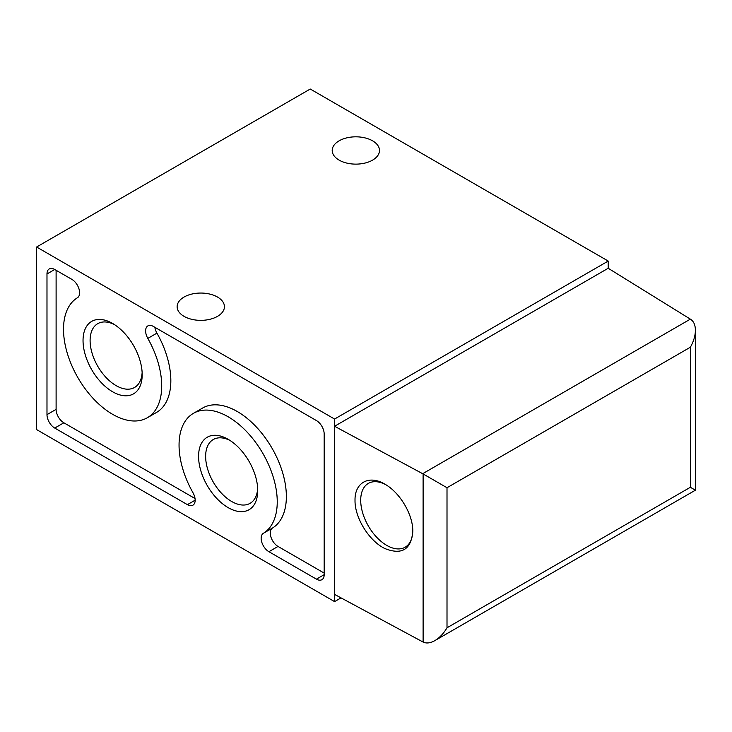<?xml version="1.0" encoding="UTF-8"?>
<svg xmlns="http://www.w3.org/2000/svg" width="732" height="732" viewBox="0 0 732 732"><rect width="100%" height="100%" fill="white"/><g stroke="black" fill="none" stroke-linecap="round" stroke-linejoin="round"><path stroke-width="1.1" d="M608.21 261.059L310.24 89.029L36.6 247.023L334.57 419.052L608.21 261.059L608.21 268.269L690.779 319.399C693.799 321.504 695.336 325.127 695.4 330.278C695.327 335.768 693.643 341.423 690.358 347.233L690.358 487.283L695.4 490.193L695.4 330.278M355.02 500.276C354.663 482.452 369.12 474.675 384.913 484.181C399.992 492.554 413.086 514.733 412.793 531.377C411.183 549.522 401.895 555.249 384.913 548.561C369.12 541.067 354.663 517.716 355.02 500.276M334.57 419.052L334.57 426.262L423.114 473.943L423.114 642.065L334.57 594.402L334.57 601.613L341.03 597.879M608.21 268.269L334.57 426.262L334.57 594.402M184.061 316.361A23.653 13.652 0 0 0 209.837 319.317A23.653 13.652 0 0 0 224.431 306.699A23.653 13.652 0 0 0 200.788 293.047A23.653 13.652 0 0 0 177.135 306.699A23.653 13.652 0 0 0 184.061 316.361M339.126 160.125A23.653 13.652 0 0 0 364.902 163.09A23.653 13.652 0 0 0 379.496 150.472A23.653 13.652 0 0 0 355.853 136.82A23.653 13.652 0 0 0 332.2 150.472A23.653 13.652 0 0 0 339.126 160.125M36.6 247.023L36.6 429.583L334.57 601.613M112.609 391.766A41.834 24.147 -120 0 0 142.191 374.683A41.834 24.147 -120 0 0 112.609 323.452A41.834 24.147 -120 0 0 83.036 340.536A41.834 24.147 -120 0 0 112.609 391.766M228.146 507.624A41.834 24.147 -120 0 0 257.728 490.541A41.834 24.147 -120 0 0 228.146 439.31A41.834 24.147 -120 0 0 198.573 456.393A41.834 24.147 -120 0 0 228.146 507.624M324.175 574.675A10.953 6.323 60 0 1 321.906 579.689A10.953 6.323 60 0 1 316.434 579.149L324.175 574.675L324.175 433.994A10.953 6.323 60 0 0 316.434 420.571L153.363 326.426A10.953 6.323 60 0 0 147.882 325.886A10.953 6.323 60 0 0 147.809 338.404A69.439 40.086 60 0 1 147.333 417.743A69.439 40.086 60 0 1 78.132 378.069A69.439 40.086 60 0 1 77.418 297.759A10.953 6.323 60 0 0 79.001 288.957A10.953 6.323 60 0 0 71.864 279.368L54.735 269.486A10.953 6.323 60 0 0 49.254 268.937A10.953 6.323 60 0 0 46.985 273.96L46.985 414.641L56.108 409.371A10.953 6.323 -120 0 0 63.858 422.794L195.023 498.519M46.985 414.641A10.953 6.323 60 0 0 54.735 428.055L187.401 504.65A10.953 6.323 60 0 0 192.882 505.199A10.953 6.323 60 0 0 192.955 492.673A69.439 40.086 60 0 1 193.431 413.333A69.439 40.086 60 0 1 262.623 453.007A69.439 40.086 60 0 1 263.346 533.317A10.953 6.323 60 0 0 261.763 542.119A10.953 6.323 60 0 0 268.9 551.708L316.434 579.149M690.358 347.233L447.005 487.732L423.114 473.943M447.005 487.732L447.005 627.791C443.61 633.537 439.557 637.819 434.845 640.628C430.352 643.144 426.445 643.629 423.114 642.065M154.864 327.286A10.953 6.323 -120 0 0 156.932 333.133A69.439 40.086 -120 0 1 156.456 412.482L147.333 417.743M56.108 270.273L56.108 409.371M263.346 533.317L272.469 528.047A69.439 40.086 -120 0 0 271.746 447.737A69.439 40.086 -120 0 0 202.554 408.072L193.431 413.333M272.469 528.047A10.953 6.323 -120 0 0 270.886 536.858A10.953 6.323 -120 0 0 278.023 546.438L324.175 573.092M229.976 440.435A36.829 21.265 -120 0 0 213.268 439.529A36.829 21.265 -120 0 0 207.623 469.047A36.829 21.265 -120 0 0 231.687 501.502A36.829 21.265 -120 0 0 250.097 503.323A36.829 21.265 -120 0 0 257.673 488.409M114.439 324.578A36.829 21.265 -120 0 0 97.731 323.672A36.829 21.265 -120 0 0 92.086 353.19A36.829 21.265 -120 0 0 116.141 385.645A36.829 21.265 -120 0 0 134.56 387.466A36.829 21.265 -120 0 0 142.136 372.551M385.865 484.74A36.829 21.265 -120 0 0 368.333 483.413A36.829 21.265 -120 0 0 362.688 512.931A36.829 21.265 -120 0 0 386.743 545.386A36.829 21.265 -120 0 0 405.162 547.207A36.829 21.265 -120 0 0 412.784 530.856M447.005 627.791L690.358 487.283M422.675 473.696L690.368 319.143M147.809 338.404L156.932 333.133M46.985 273.96L54.735 269.486M54.735 428.055L63.858 422.794M187.401 504.65L195.142 500.176M268.9 551.708L278.023 546.438M434.845 640.628L695.4 490.193"/></g></svg>
